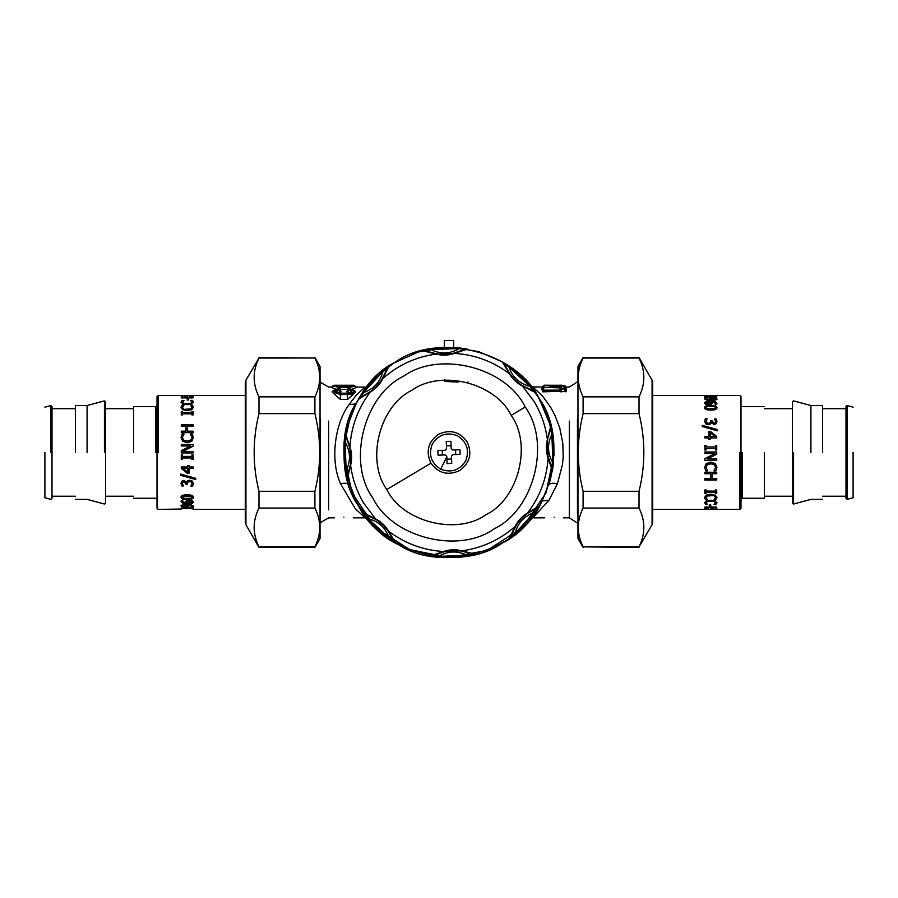 <?xml version="1.0" encoding="UTF-8"?>
<svg xmlns="http://www.w3.org/2000/svg" width="898" height="898" viewBox="0 0 898 898"><rect width="100%" height="100%" fill="white"/><g stroke="black" fill="none" stroke-linecap="round" stroke-linejoin="round"><path stroke-width="1.35" d="M343.9 517.181C331.856 517.91 331.856 517.91 343.9 517.181C355.956 517.91 355.956 517.91 343.9 517.181M554.1 517.181C542.044 517.91 542.044 517.91 554.1 517.181C566.144 517.91 566.144 517.91 554.1 517.181M366.855 518.011L365.138 517.843L355.215 508.605L340.578 483.809C329.285 458.811 335.886 421.791 349.008 404.661L356.326 395.008L365.138 387.06L355.518 387.06M347.537 399.453L355.743 391.999L354.564 390.596L349.58 388.632L348.2 389.754L350.501 390.372L350.557 392.235L347.414 393.189L340.387 393.189L336.93 391.741L337.424 390.282L339.601 389.754L339.04 388.913M347.414 394.39C355.036 392.594 355.754 390.697 349.58 388.711L349.266 389.339C353.284 390.899 352.667 392.235 347.414 393.369L340.387 393.369C335.145 392.235 334.527 390.899 338.546 389.339L338.22 388.711C332.047 390.697 332.765 392.594 340.387 394.39L347.414 394.39L347.414 399.453L340.275 399.453M339.646 389.496L348.155 389.496M352.151 389.137L355.956 387.588L354.811 386.207C355.619 385.601 353.273 385.276 347.739 385.253L340.061 385.253C332.282 385.5 332.282 386.061 340.061 386.926L347.739 386.926C355.529 386.061 355.529 385.5 347.739 385.253L340.061 385.253C334.483 385.298 332.137 385.612 333.001 386.207L340.061 387.386L349.76 387.33L354.811 386.207M335.661 389.137L331.845 387.588L333.001 386.207M341.105 391.764L338.546 389.339L340.443 392.336L341.105 391.764L340.207 390.091M340.443 392.336L338.467 392.909M348.772 388.913L346.695 391.764L349.344 392.909M340.387 394.39L340.387 399.453L332.058 391.999L333.248 390.596L340.387 394.693L351.286 394.099L354.261 392.437L354.564 390.596M336.873 386.207L350.938 386.207M340.061 385.354L347.739 385.354C353.273 385.601 353.273 385.994 347.739 386.544L340.061 386.544C334.527 385.994 334.527 385.601 340.061 385.354L340.061 387.442M561.452 385.197L558.477 385.264C562.485 385.186 562.485 385.186 558.477 385.264L549.722 385.264C545.715 385.186 545.715 385.186 549.722 385.264L546.68 385.197L547.69 385.691M561.733 387.846L561.721 388.789L563.989 388.789L563.966 386.028L561.744 386.028L560.026 386.892L544.222 387.442L560.599 387.442L561.733 387.846L560.689 389.216L565.022 389.216L565.022 386.51L563.966 386.51L566.155 387.7M353.756 385.758L354.833 385.758L353.756 385.758M332.978 385.758L334.045 385.758L331.822 387.083L334.045 385.758L332.978 385.758M337.771 389.137L339.287 389.137L340.263 390.159M346.695 391.764L349.266 389.339L347.358 392.336M349.58 388.711L350.04 389.137L348.514 389.137L347.537 390.159M333.248 390.596L338.052 388.643L340.241 390.125M560.722 387.027L543.167 387.352L560.599 387.902L559.342 391.393L560.689 389.216L561.721 389.216L560.094 391.831L566.369 391.393L566.2 387.745M543.167 387.352L544.222 387.352L542.055 388.464M561.744 386.578L560.689 386.51M565.617 391.831L563.989 388.789L566.369 391.393M560.599 387.442L559.398 390.271M542.718 390.147L541.898 389.811L544.222 387.442L542.718 390.147L559.128 390.147M531.145 386.892L542.022 387.06L544.244 385.197L560.509 385.691M549.722 385.916C541.292 385.669 541.292 385.669 549.722 385.916L558.477 385.916C566.907 385.669 566.907 385.669 558.477 385.916L558.477 385.422C565.549 385.175 565.549 385.175 558.477 385.422L549.722 385.422C542.65 385.175 542.65 385.175 549.722 385.422L549.722 387.532M565.628 387.128L564.909 385.702M355.978 387.083L353.756 385.253L355.978 387.083M542.583 391.831L559.342 391.393M541.898 389.811L541.954 388.553M542.022 387.06L543.301 387.206M541.954 388.621L541.988 387.745M532.862 387.06L542.661 396.153L550.777 407.501L554.762 414.921L559.723 427.807L562.799 443.141L563.214 456.554L562.462 464.524L557.422 483.809L548.992 500.253L532.862 517.843L544.76 517.843M539.563 399.139L550.452 425.001L554.1 452.749L550.564 479.476L541.236 502.846C520.425 550.721 441.996 573.743 398.611 544.682C350.725 523.882 327.714 445.453 356.764 402.068L372.58 380.314L393.391 363.275L417.839 352.083L444.33 347.459L444.33 340.443L453.67 340.443L453.67 347.459L478.623 351.623L501.87 361.625L522.041 376.891L537.992 396.546L548.779 419.433L553.774 444.229L552.708 469.508L545.625 493.799M393.043 363.499L372.131 380.786L356.764 402.068L346.886 427.583L343.923 454.792L351.971 492.834L375.51 527.586L410.79 550.362L449 557.557L487.21 550.362L522.49 527.586L546.029 492.834L554.066 454.792L550.889 426.696L539.271 398.633C516.687 351.567 437.438 331.519 395.187 362.186C348.11 384.771 328.062 464.008 358.729 506.27C381.313 553.336 460.562 573.384 502.813 542.729C549.89 520.133 569.938 440.896 539.271 398.633M350.411 416.043L344.147 445.251L346.561 475.951L357.595 504.328L375.173 527.261L408.13 549.284L449 557.557M468.083 381.998L467.207 382.38M458.16 382.065L446.014 381.527L444.667 381.089L444.454 379.607M553.538 462.908L552.921 462.852L551.9 467.858L548.072 457.924C545.984 451.874 545.76 445.756 547.376 439.56L550.642 426.449L552.461 434.183L553.538 462.908L552.315 470.754L548.072 457.924C546.792 478.297 540.001 496.616 527.676 512.904L539.26 505.944L535.073 512.691L534.568 512.331C524.342 515.834 517.865 522.816 515.126 533.277L510.872 536.106L516.002 525.465C518.999 520.997 522.602 517.102 526.834 513.791L537.06 507.864L534.568 512.331L515.126 533.277L515.531 533.771L509.11 538.452L515.183 526.374C517.989 520.627 522.165 516.137 527.676 512.904L526.834 513.791M516.002 525.465L515.183 526.374C499.872 539.878 482.114 548.027 461.898 550.833L475.008 554.1L467.274 555.907L467.162 555.301C457.452 550.541 447.934 550.901 438.606 556.367C434.363 556.075 432.701 555.727 433.599 555.346L444.757 551.462L460.674 550.856L472.079 553.898C473.01 554.212 471.371 554.683 467.162 555.301L438.606 556.367L438.55 556.996L430.703 555.772L443.533 551.518C449.584 549.441 455.701 549.217 461.898 550.833L460.674 550.856M444.757 551.462L443.533 551.518C423.16 550.25 404.83 543.447 388.553 531.133L395.513 542.718L388.767 538.531L389.126 538.014C385.612 527.799 378.63 521.311 368.169 518.584L365.351 514.318L375.993 519.459C380.46 522.456 384.344 526.06 387.667 530.291L393.582 540.506C394.02 541.393 392.538 540.562 389.126 538.025L368.169 518.584L367.686 518.977L363.005 512.567L375.083 518.64C380.831 521.446 385.321 525.611 388.553 531.133L387.667 530.291M459.45 347.919L459.394 348.536L464.401 349.558L454.467 353.385C448.416 355.462 442.299 355.698 436.102 354.081L422.992 350.804L430.726 348.996L459.45 347.919L467.297 349.142L454.467 353.385C474.84 354.665 493.17 361.456 509.447 373.77L502.487 362.186L509.233 366.373L508.874 366.889C512.388 377.115 519.37 383.592 529.831 386.32L532.649 390.585L522.007 385.455C517.54 382.458 513.656 378.844 510.333 374.623L504.418 364.397L508.874 366.889L529.831 386.32L530.314 385.927L534.995 392.336L522.917 386.275C517.169 383.457 512.679 379.293 509.447 373.77L510.333 374.623M375.993 519.459L363.78 503.262C356.809 491.52 352.431 478.881 350.624 465.344L347.358 478.454L345.539 470.732L346.157 470.619C350.905 460.91 350.546 451.391 345.079 442.063L346.1 437.057L349.996 448.203L350.59 464.12L347.548 475.536L346.157 470.619L345.079 442.063L344.462 441.996L345.685 434.161L349.928 446.98C352.016 453.041 352.241 459.159 350.624 465.344L350.59 464.12M349.996 448.203L349.928 446.98C351.208 426.606 357.999 408.287 370.324 392.011L358.74 398.97L362.927 392.224L363.432 392.583C373.658 389.07 380.135 382.088 382.874 371.626L387.128 368.809L381.998 379.45C379.001 383.906 375.398 387.801 371.166 391.124L360.94 397.039L363.432 392.583L382.874 371.626L382.469 371.143L388.89 366.463L382.817 378.529C380.011 384.288 375.835 388.778 370.324 392.011L371.166 391.124M539.26 505.944L528.147 512.814L522.31 517.719M509.11 538.452L512.736 531.391M475.008 554.1L462.279 551.103L454.691 550.44M430.703 555.772L438.258 553.336M395.513 542.718L388.632 531.605L383.738 525.768M363.005 512.567L370.066 516.193M522.007 385.455L534.22 401.653C541.191 413.394 545.569 426.022 547.376 439.56L550.452 429.367L551.843 434.284C547.095 443.994 547.454 453.512 552.921 462.852L551.843 434.284L552.461 434.183M550.642 426.449L547.657 439.167L546.994 446.766M552.315 470.754L549.879 463.2M548.005 456.7L547.41 440.783M502.487 362.186L509.368 373.299L514.262 379.147M534.995 392.336L527.934 388.722M347.358 478.454L347.548 475.536M345.685 434.161L348.177 441.883M358.74 398.97L360.94 397.039M388.89 366.463L385.186 373.68M382.593 378.507L381.998 379.45L382.593 378.507M453.243 353.453L436.102 354.081C415.886 356.876 398.128 365.026 382.817 378.529L381.998 379.45M437.326 354.048L425.921 351.006L430.838 349.614C440.548 354.362 450.066 354.003 459.394 348.536L430.838 349.614L430.726 348.996M422.992 350.804L435.721 353.801L443.309 354.463M467.297 349.142L459.742 351.567M511.187 415.381C495.629 382.952 441.041 369.145 411.924 390.271C379.506 405.829 365.688 460.416 386.814 489.522C402.371 521.951 456.959 535.769 486.076 514.644C518.494 499.086 532.312 444.488 511.187 415.381L525.218 407.019C506.146 367.282 439.245 350.355 403.561 376.24C363.825 395.311 346.897 462.212 372.782 497.885C391.854 537.621 458.755 554.549 494.439 528.664C534.175 509.593 551.103 442.692 525.218 407.019M521.311 518.752L517.169 523.747M516.563 524.623L510.872 536.106M453.254 550.463L446.789 551.069M445.745 551.26L433.599 555.346M382.705 524.758L377.699 520.627M376.834 520.021L365.351 514.318M547.005 448.203L547.623 454.669M547.802 455.713L551.9 467.858M515.295 380.146L520.301 384.288M521.166 384.894L532.649 390.585M347.582 475.469L350.343 465.736L351.006 458.137M350.995 456.712L350.377 450.246M350.198 449.191L346.1 437.057M361.018 397.017L369.853 392.089L375.69 387.184M376.689 386.162L380.831 381.156M381.437 380.281L387.128 368.809M444.746 354.452L451.211 353.834M452.255 353.644L464.401 349.558M430.95 463.222C438.583 473.426 448.192 475.85 459.765 470.507C469.968 462.874 472.393 453.266 467.05 441.693C459.417 431.489 449.808 429.053 438.235 434.396C428.032 442.041 425.607 451.649 430.95 463.222L386.814 489.522M452.817 454.646L451.469 456.105L451.75 463.402L447.081 463.57L446.811 456.274L445.352 454.927L446.811 456.274L445.352 454.927L438.056 455.207L437.876 450.538L445.184 450.257L446.531 448.809L445.184 450.257L446.531 448.809L446.25 441.513L450.919 441.333L451.189 448.63L452.648 449.977L451.189 448.63L452.648 449.977L459.944 449.707L460.124 454.377L452.817 454.646L451.469 456.105L452.817 454.646M455.555 449.876L455.724 454.534M446.418 445.902L451.088 445.722M442.276 450.369L442.445 455.039M446.912 459.181L451.582 459.013M444.33 347.459L419.153 351.679L394.188 362.781M440.66 469.171C431.107 463.087 428.312 454.736 432.275 444.117C438.37 434.565 446.721 431.77 457.34 435.732C466.893 441.827 469.688 450.179 465.725 460.786C459.63 470.339 451.279 473.134 440.66 469.171L446.822 456.813M245.929 380.168L245.929 524.746L245.289 522.367L245.289 382.537L245.929 380.168L258.983 358.033C252.551 370.975 252.551 383.917 258.983 396.86L258.983 413.63C252.551 439.515 252.551 465.4 258.983 491.285L258.983 508.044C252.551 520.986 252.551 533.928 258.983 546.871L314.895 546.871C321.327 533.928 321.327 520.986 314.895 508.044L314.895 491.285C321.327 465.4 321.327 439.515 314.895 413.63L314.895 396.86C321.327 383.917 321.327 370.975 314.895 358.033L258.983 357.539M314.895 357.539L320.036 366.44L320.036 538.474L314.895 547.365L258.983 547.365L245.929 524.746M258.983 491.285L314.895 491.285M314.895 508.044L258.983 508.044M314.895 413.63L258.983 413.63M258.983 396.86L314.895 396.86M314.895 358.033L258.983 358.033M652.071 524.746L652.071 380.168L652.711 382.537L652.711 522.367L652.071 524.746L639.017 546.871C645.449 533.928 645.449 520.986 639.017 508.044L639.017 491.285C645.449 465.4 645.449 439.515 639.017 413.63L639.017 396.86C645.449 383.917 645.449 370.975 639.017 358.033L583.105 358.033C576.673 370.975 576.673 383.917 583.105 396.86L583.105 413.63C576.673 439.515 576.673 465.4 583.105 491.285L583.105 508.044C576.673 520.986 576.673 533.928 583.105 546.871L639.017 547.365M583.105 547.365L577.964 538.474L577.964 366.44L583.105 357.539L639.017 357.539L652.071 380.168M639.017 413.63L583.105 413.63M583.105 396.86L639.017 396.86M583.105 491.285L639.017 491.285M639.017 508.044L583.105 508.044M583.105 546.871L639.017 546.871M705.727 509.402L716.941 509.278L705.727 509.402L705.727 508.807M715.571 508.695L715.571 509.289M716.166 508.807L716.166 509.402M706.019 508.661L706.019 509.256M707.557 508.29L707.557 508.874M710.778 505.911L709.33 505.911M710.778 506.472L709.33 506.472L709.33 504.889L710.778 504.889L710.778 506.472M716.941 497.155L715.942 499.266L714.033 499.759L715.594 497.615L714.37 495.516L710.778 494.843L707.197 495.55L706.019 497.615L707.557 499.759L705.671 499.266L704.649 497.144M704.997 498.379L704.649 497.604L706.21 495.18L710.778 494.181L715.302 495.18L716.941 497.627L715.942 499.759L714.033 499.759M705.671 499.266L704.997 498.861M707.557 499.759L705.671 499.759M714.37 495.516L707.197 495.999L706.019 497.615M715.594 497.615L714.37 495.977M716.727 479.779L704.863 479.779M716.727 473.493L712.069 473.493L712.069 478.679L716.727 478.679L716.727 480.06L704.863 480.06L704.863 478.679L710.666 478.679L710.666 473.717L704.863 473.717L704.863 472.247L716.727 472.247L716.727 473.717L712.069 473.717M710.666 473.717L704.863 473.493M716.727 460.348L704.863 460.348M716.727 454.197L707.332 458.912L716.727 458.979L716.727 460.438L704.863 460.438L704.863 458.687L715.089 453.445L704.863 453.434L704.863 451.975L716.727 451.975L716.727 454.208L707.332 458.979M704.863 451.975L716.727 451.975M715.089 453.434L704.863 453.445M702.281 425.674L717.255 429.783M717.255 429.547L717.255 430.804L702.281 426.584L702.281 425.394L717.255 429.547M714.022 396.736L715.134 396.815M704.863 396.736L706.075 396.736M706.075 397.298L704.863 397.298L704.863 396.141L716.761 396.568L706.075 397.298M716.761 397.141L716.761 396.568M715.111 396.736L715.111 396.141M714.022 397.084L714.022 396.512M706.075 397.084L706.075 396.512M716.727 395.883L704.863 395.513L739.795 395.502L740.985 396.692L740.985 508.212L739.795 509.402L709.431 509.402M704.863 396.097L704.863 395.513L652.711 395.502M710.453 399.026L711.115 400.34L714.999 400.048L715.672 398.959L710.868 398.521L711.115 399.79L714.999 399.487M714.999 400.048L715.672 398.959M709.139 399.453L711.059 398.454M706.008 398.566L709.97 400.34L709.139 398.903L709.835 398.162L715.852 398.117L716.963 398.97L715.897 399.924L711.508 400.441L706.524 399.913L704.795 398.083L709.97 399.79M704.627 399.06L706.322 398.656M715.279 398.544L716.963 399.52M709.835 398.734L709.835 398.162M704.795 398.656L704.795 398.083M715.852 398.678L715.852 398.117M705.907 402.809L708.634 404.392L710.711 403.988L710.464 401.72L705.907 402.809L708.634 403.887L710.711 403.471M710.711 403.988L711.115 402.719M704.616 403.314L705.682 401.574L710.071 401.002L715.033 401.574L716.941 403.494L715.257 404.672L715.571 403.393L711.609 401.72L712.44 403.404M705.682 402.102L715.033 402.102L716.941 404.01M711.609 401.72L712.44 402.888L711.732 404.066L708.702 404.751L705.727 404.156L704.616 402.798L705.682 401.574M715.257 404.167L715.571 403.393M705.929 407.67L707.175 409.219L710.789 409.488L714.415 409.219L715.65 407.67L714.393 406.592L707.209 406.592L705.929 407.67L707.175 408.77L714.415 408.758L715.65 407.67M704.616 408.13C704.582 406.603 706.647 405.862 710.778 405.907C714.988 405.862 717.042 406.603 716.963 408.13M716.963 407.67C716.974 409.286 714.909 410.105 710.789 410.105C706.603 410.094 704.548 409.286 704.616 407.67C704.582 406.121 706.647 405.368 710.778 405.425C714.988 405.38 717.042 406.121 716.963 407.67M711.957 421.117L713.944 423.463L715.235 422.936L715.605 421.398L714.561 418.951L716.245 418.951L716.974 421.51L716.301 423.632L714.112 424.552L711.339 422.666L710.576 424.036L708.376 424.754L705.705 423.845L704.616 421.353L705.345 418.692L707.029 418.692L705.985 421.274L706.647 422.79L708.5 423.351L710.217 422.745L710.644 420.668L711.957 420.668L713.944 423.16L715.235 422.621L715.605 421.398M710.644 421.005L711.957 421.005M705.985 421.274L706.647 423.104L708.5 423.654L710.217 423.048L710.644 421.229M704.616 421.678L705.345 419.04L707.029 419.04M714.561 418.951L716.245 419.299L716.974 421.824M714.853 436.462L710.217 436.63L714.853 436.462L710.217 432.679L710.217 436.462M708.937 431.725L710.61 431.725L716.727 436.697M704.863 436.63L708.937 436.63L708.937 431.511L710.61 431.511L716.727 436.529L716.727 437.932L710.217 437.932L710.217 439.302L708.937 439.302L708.937 437.932L704.863 437.932L704.863 436.462L708.937 436.462M715.515 445.52L716.727 445.52M706.075 446.946L715.515 447.002L715.515 445.442L716.727 445.442L716.727 450.021L715.515 450.021L715.515 448.517L706.075 448.517L706.075 450.021L704.863 450.021L704.863 445.442L706.075 445.442L706.075 446.946L715.515 446.946M704.863 445.52L706.075 445.52M707.557 470.664L705.671 470.664L704.649 467.173M715.594 467.342L714.37 464.67L710.778 463.649L707.197 464.704L706.019 467.342L707.557 470.855L705.671 470.855L704.649 467.33L706.21 463.615L710.778 462.144L715.302 463.604L716.941 467.353L715.942 470.855L714.033 470.855L715.594 467.342L714.37 464.794L710.778 463.761L707.197 464.838L706.019 467.342M716.941 467.196L715.942 470.664L714.033 470.664M706.075 492.879L704.863 492.879M715.515 492.239L706.075 491.823L706.075 493.305L704.863 493.305L704.863 489.971L706.075 489.971L706.075 491.094L715.515 491.094L715.515 489.971L716.727 489.971L716.727 493.305L715.515 493.305L715.515 492.239L706.075 492.239M716.727 492.879L715.515 492.879M716.941 502.375L715.942 503.946L714.033 504.496L715.594 502.891L714.37 501.106L707.197 501.129L706.019 502.891L707.557 504.496L705.671 503.946L704.649 502.352M704.997 503.295L706.21 500.994L710.778 500.197L715.302 500.994L716.941 502.891L715.942 504.496L714.033 504.496M705.671 503.946L704.997 503.834M707.557 504.496L705.671 504.496M714.37 501.106L707.197 501.634L706.019 502.891M715.594 502.891L714.37 501.623M706.266 508.111L704.863 508.111M712.069 508.044L710.666 508.044M716.727 508.111L715.324 508.111M704.863 508.695L704.863 507.044L716.727 507.044L716.727 508.695L715.324 508.695L715.324 507.471L712.069 507.471L712.069 508.627L710.666 508.627L710.666 507.471L706.266 507.471L706.266 508.695L704.863 508.695M706.266 506.899L706.266 507.471M710.666 506.899L710.666 507.471M712.069 506.899L712.069 507.471M715.324 506.899L715.324 507.471M740.985 499.434L742.163 498.255L742.163 452.457M764.355 452.457L764.355 498.255L764.355 452.457M822.613 405.526L810.916 405.526L793.551 400.878L792.35 401.799L792.35 503.116L793.551 504.036L793.551 452.457M810.916 452.457L810.916 405.526L810.916 452.457M822.613 452.457L822.613 405.526L822.613 452.457M853.1 407.153L847.173 405.559L845.983 406.48L845.983 498.424L847.173 499.344L847.173 405.559L847.173 452.457M853.1 452.457L853.1 497.761L853.1 452.457M192.273 395.513L181.059 395.636L192.273 395.513L192.273 396.108M182.429 396.22L182.429 395.625M181.834 396.097L181.834 395.502M191.981 396.243L191.981 395.648M190.443 396.624L190.443 396.029M187.222 398.993L188.67 398.993M187.222 398.431L188.67 398.431L188.67 400.025L187.222 400.025L187.222 398.431M181.059 407.748L182.058 405.638L183.967 405.144L182.406 407.288L183.63 409.387L187.222 410.072L190.803 409.365L191.981 407.288L190.443 405.144L192.329 405.638L193.351 407.771M193.003 406.525L193.351 407.299L191.79 409.724L187.222 410.723L182.698 409.735L181.059 407.277L182.058 405.144L183.967 405.144M192.329 405.638L193.003 406.042M190.443 405.144L192.329 405.144M183.63 409.387L190.803 408.904L191.981 407.288M182.406 407.288L183.63 408.938M181.273 425.136L193.137 425.136M181.273 431.422L185.931 431.422L185.931 426.236L181.273 426.236L181.273 424.844L193.137 424.844L193.137 426.236L187.334 426.236L187.334 431.197L193.137 431.197L193.137 432.668L181.273 432.668L181.273 431.197L185.931 431.197M187.334 431.197L193.137 431.422M181.273 444.555L193.137 444.555M181.273 450.717L190.668 446.003L181.273 445.936L181.273 444.476L193.137 444.476L193.137 446.227L182.911 451.469L193.137 451.469L193.137 452.94L181.273 452.929L181.273 450.695L190.668 445.936M193.137 452.94L181.273 452.94M182.911 451.469L193.137 451.469M195.719 479.229L180.745 475.121M180.745 475.356L180.745 474.11L195.719 478.32L195.719 479.521L180.745 475.356M183.978 508.178L182.866 508.1M193.137 508.178L191.925 508.178M191.925 507.606L193.137 507.606L193.137 508.762L181.239 508.347L191.925 507.606M181.239 507.763L181.239 508.347M182.889 508.178L182.889 508.762M183.978 507.819L183.978 508.403M191.925 507.819L191.925 508.403M181.273 509.031L158.205 509.402L157.015 508.212L157.015 396.692L158.205 395.502L188.569 395.502M193.137 508.807L193.137 509.402L245.289 509.402M187.547 505.888L186.885 504.564L183.001 504.867L182.328 505.944L187.132 506.393L186.885 505.114L183.001 505.417M183.001 504.867L182.328 505.944M188.861 505.451L186.941 506.461M191.992 506.337L188.03 504.575L188.861 506.012L188.165 506.741L182.148 506.798L181.037 505.944L182.103 504.979L186.492 504.474L191.476 504.99L193.205 506.82L188.03 505.114M193.373 505.843L191.678 506.259M182.721 506.36L181.037 505.383M188.165 506.18L188.165 506.741M193.205 506.259L193.205 506.82M182.148 506.225L182.148 506.798M192.093 502.105L189.366 500.512L187.289 500.927L187.536 503.183L192.093 502.105L189.366 501.017L187.289 501.432M187.289 500.927L186.885 502.195M193.384 501.589L192.318 503.34L187.929 503.913L182.968 503.34L181.059 501.41L182.743 500.242L182.429 501.522L186.391 503.183L185.56 501.499M192.318 502.801L187.929 503.374L182.968 502.813L181.059 500.904M186.391 503.183L185.56 502.016L186.268 500.848L189.298 500.152L192.273 500.758L193.384 502.105L192.318 503.34M182.743 500.747L182.429 501.522M192.071 497.245L190.825 495.685L187.211 495.415L183.585 495.696L182.35 497.245L183.607 498.311L190.791 498.323L192.071 497.245L190.825 496.145L183.585 496.145L182.35 497.245M193.384 496.774C193.418 498.311 191.353 499.052 187.222 498.996C183.012 499.041 180.958 498.3 181.037 496.774M181.037 497.245C181.026 495.617 183.091 494.809 187.211 494.809C191.397 494.82 193.452 495.629 193.384 497.245C193.418 498.794 191.353 499.535 187.222 499.49C183.012 499.535 180.958 498.783 181.037 497.245M186.043 483.798L184.056 481.451L182.765 481.979L182.395 483.506L183.439 485.953L181.755 485.953L181.026 483.405L181.699 481.272L183.888 480.363L186.661 482.248L187.424 480.879L189.624 480.161L192.295 481.07L193.384 483.551L192.655 486.222L190.971 486.222L192.015 483.64L191.353 482.114L189.5 481.553L187.783 482.17L187.356 484.235L186.043 484.235L184.056 481.755L182.765 482.293L182.395 483.506M187.356 483.91L186.043 483.91M192.015 483.64L191.353 481.811L189.5 481.249L187.783 481.856L187.356 483.674M193.384 483.236L192.655 485.863L190.971 485.863M183.439 485.953L181.755 485.605L181.026 483.079M183.147 468.442L187.783 468.285L183.147 468.442L187.783 472.236L187.783 468.442M189.063 473.179L187.39 473.179L181.273 468.217M193.137 468.285L189.063 468.285L189.063 473.403L187.39 473.403L181.273 468.386L181.273 466.971L187.783 466.971L187.783 465.602L189.063 465.602L189.063 466.971L193.137 466.971L193.137 468.442L189.063 468.442M182.485 459.394L181.273 459.394M191.925 457.969L182.485 457.913L182.485 459.462L181.273 459.462L181.273 454.882L182.485 454.882L182.485 456.397L191.925 456.397L191.925 454.882L193.137 454.882L193.137 459.462L191.925 459.462L191.925 457.969L182.485 457.969M193.137 459.394L191.925 459.394M190.443 434.239L192.329 434.239L193.351 437.741M182.406 437.562L183.63 440.245L187.222 441.266L190.803 440.2L191.981 437.562L190.443 434.048L192.329 434.048L193.351 437.584L191.79 441.3L187.222 442.759L182.698 441.311L181.059 437.551L182.058 434.048L183.967 434.048L182.406 437.562L183.63 440.11L187.222 441.143L190.803 440.076L191.981 437.562M181.059 437.708L182.058 434.239L183.967 434.239M191.925 412.036L193.137 412.036M182.485 412.676L191.925 413.091L191.925 411.61L193.137 411.61L193.137 414.932L191.925 414.932L191.925 413.81L182.485 413.81L182.485 414.932L181.273 414.932L181.273 411.61L182.485 411.61L182.485 412.676L191.925 412.676M181.273 412.036L182.485 412.036M181.059 402.54L182.058 400.957L183.967 400.418L182.406 402.012L183.63 403.797L190.803 403.786L191.981 402.012L190.443 400.418L192.329 400.957L193.351 402.551M193.003 401.608L191.79 403.909L187.222 404.706L182.698 403.92L181.059 402.012L182.058 400.418L183.967 400.418M192.329 400.957L193.003 401.08M190.443 400.418L192.329 400.418M183.63 403.797L190.803 403.269L191.981 402.012M182.406 402.012L183.63 403.292M191.734 396.804L193.137 396.804M185.931 396.86L187.334 396.86M181.273 396.804L182.676 396.804M193.137 396.22L193.137 397.859L181.273 397.859L181.273 396.22L182.676 396.22L182.676 397.432L185.931 397.432L185.931 396.276L187.334 396.276L187.334 397.432L191.734 397.432L191.734 396.22L193.137 396.22M191.734 398.005L191.734 397.432M187.334 398.005L187.334 397.432M185.931 398.005L185.931 397.432M182.676 398.005L182.676 397.432M157.015 405.469L155.837 406.659L155.837 452.457M133.645 452.457L133.645 406.659L133.645 452.457M75.387 499.378L87.084 499.378L104.449 504.036L105.65 503.116L105.65 401.799L104.449 400.878L104.449 452.457M87.084 452.457L87.084 405.526L87.084 452.457M75.387 452.457L75.387 405.526L75.387 452.457M44.9 497.761L50.827 499.344L52.017 498.424L52.017 406.48L50.827 405.559L50.827 452.457M44.9 452.457L44.9 497.761L44.9 452.457M320.036 523.399L320.541 418.861M328.634 421.106L328.634 509.839L328.634 421.106M347.739 387.442L347.739 385.354M350.916 386.365L340.061 387.016L336.885 386.365M347.739 386.926L347.739 389.496M340.061 386.926L340.061 389.496M561.744 386.028L565.022 386.51M577.459 418.861L577.459 513.937L577.459 418.861M558.477 387.532L558.477 385.916M577.964 523.399L569.366 517.843L569.366 421.106M355.776 403.92L349.008 404.661M349.445 485.358C348.402 483.236 345.438 482.72 340.578 483.809M542.224 500.983L548.992 500.253M548.555 485.358C549.598 483.236 552.562 482.72 557.422 483.809M535.073 512.691L515.531 533.771M467.274 555.907L438.55 556.996M388.767 538.531L367.686 518.977M509.233 366.373L530.314 385.927M345.539 470.732L344.462 441.996M362.927 392.224L382.469 371.143M708.241 508.807L708.241 509.402M711.238 508.773L711.238 509.357M711.856 508.627L711.856 509.222M713.708 508.481L713.708 509.076M712.866 398.364L712.866 397.792M739.795 452.457L739.795 509.402M189.759 396.097L189.759 395.502M186.762 396.141L186.762 395.547M186.144 396.276L186.144 395.692M184.292 396.422L184.292 395.838M185.134 506.551L185.134 507.123M158.205 452.457L158.205 395.502M334.561 517.843L328.634 517.843L320.541 522.524M332.282 387.06L328.634 387.06L320.541 382.391M365.138 517.843L353.24 517.843M565.022 385.691L561.587 385.197M334.045 385.253L353.756 385.253M348.581 389.047L349.58 388.632M544.222 386.858L541.988 388.508M566.189 387.723L563.966 386.017M577.964 381.504L569.366 387.06L566.178 387.06M569.366 517.843L563.439 517.843M532.862 517.843L531.145 518.011M652.711 509.402L707.085 509.402M764.355 406.659L742.163 406.659L740.985 405.469M764.355 498.255L742.163 498.255M792.35 496.235L764.355 496.235M792.35 408.68L764.355 408.68M822.613 499.378L810.916 499.378L793.551 504.036M845.983 496.235L822.613 496.235M845.983 408.68L822.613 408.68M853.1 497.761L847.173 499.344M245.289 395.502L190.915 395.502M133.645 498.255L155.837 498.255L157.015 499.434M133.645 406.659L155.837 406.659M105.65 408.68L133.645 408.68M105.65 496.235L133.645 496.235M75.387 405.526L87.084 405.526L104.449 400.878M52.017 408.68L75.387 408.68M52.017 496.235L75.387 496.235M44.9 407.153L50.827 405.559"/></g></svg>
